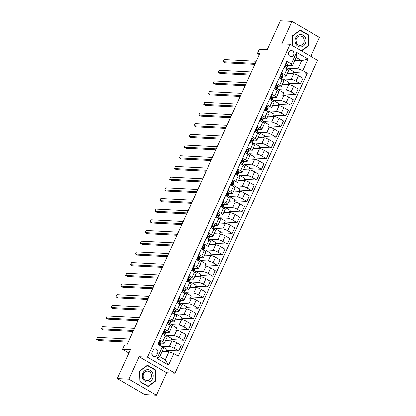 <?xml version="1.0" encoding="UTF-8"?>
<svg xmlns="http://www.w3.org/2000/svg" width="416" height="416" viewBox="0 0 416 416"><rect width="100%" height="100%" fill="white"/><g stroke="black" fill="none" stroke-linecap="round" stroke-linejoin="round"><path stroke-width="0.62" d="M288.818 52.208A3.068 2.683 93 0 0 291.034 56.654A3.068 2.683 93 0 0 293.576 54.98A3.068 2.683 93 0 0 291.356 50.528A3.068 2.683 93 0 0 288.818 52.208M310.825 56.373L319.457 37.43L291.959 21.408L280.374 20.8L267.223 49.655L259.345 49.239L257.395 53.513L259.272 54.605M174.98 373.194L317.574 60.304L290.077 44.283L147.482 357.172L174.98 373.194L166.639 372.757L139.142 356.736L128.913 379.179L156.411 395.2L166.639 372.757M156.411 395.2L144.825 394.592L117.328 378.57L130.473 349.721L122.595 349.305L128.97 353.023M128.913 379.179L117.328 378.57M122.595 349.305L124.545 345.03L126.859 345.155L259.714 53.638L257.395 53.513M156.712 355.087L157.57 353.205A2.969 2.6 93 0 0 155.423 348.894A2.969 2.6 93 0 0 152.963 350.522L152.105 352.404A2.969 2.6 93 0 0 154.253 356.71A2.969 2.6 93 0 0 156.712 355.087L151.975 354.838M173.774 353.558L168.516 365.102L157.071 358.431L162.328 346.892L163.446 348.525L159.744 356.647L165.246 359.85L168.948 351.728L173.774 353.558L178.272 356.179L307.226 73.211L293.108 72.472M294.809 60.284L301.605 60.642L296.104 57.434L292.401 65.556L291.283 63.924L286.79 61.303L157.83 344.271L162.328 346.892M291.283 63.924L296.546 52.38L307.991 59.051L302.728 70.59L307.226 73.211M139.142 356.736L147.482 357.172M291.959 21.408L281.736 43.846L290.077 44.283M292.401 65.556L287.638 65.307M281.549 72.805L284.466 74.506A3.832 0.764 24.5 0 1 286.104 75.998A3.832 0.764 24.5 0 1 285.589 76.144L282.766 75.993M276.676 83.491L279.599 85.192A3.832 0.764 24.5 0 1 281.232 86.684A3.832 0.764 24.5 0 1 280.717 86.83L277.893 86.679M271.809 94.177L274.726 95.878A3.832 0.764 24.5 0 1 276.364 97.37A3.832 0.764 24.5 0 1 275.85 97.516L273.026 97.365M266.937 104.863L269.859 106.564A3.832 0.764 24.5 0 1 271.492 108.056A3.832 0.764 24.5 0 1 270.977 108.202L268.154 108.051M262.07 115.549L264.987 117.25A3.832 0.764 24.5 0 1 266.625 118.742A3.832 0.764 24.5 0 1 266.105 118.888L263.286 118.737M257.197 126.235L260.12 127.936A3.832 0.764 24.5 0 1 261.752 129.428A3.832 0.764 24.5 0 1 261.238 129.574L258.414 129.423M252.33 136.921L255.247 138.622A3.832 0.764 24.5 0 1 256.885 140.114A3.832 0.764 24.5 0 1 256.365 140.26L253.547 140.109M247.458 147.607L250.38 149.308A3.832 0.764 24.5 0 1 252.013 150.8A3.832 0.764 24.5 0 1 251.498 150.946L248.674 150.795M242.585 158.293L245.508 159.994A3.832 0.764 24.5 0 1 247.146 161.486A3.832 0.764 24.5 0 1 246.626 161.632L243.807 161.481M237.718 168.979L240.64 170.68A3.832 0.764 24.5 0 1 242.273 172.172A3.832 0.764 24.5 0 1 241.758 172.318L238.935 172.167M232.846 179.665L235.768 181.366A3.832 0.764 24.5 0 1 237.406 182.858A3.832 0.764 24.5 0 1 236.886 183.004L234.068 182.853M227.978 190.351L230.901 192.052A3.832 0.764 24.5 0 1 232.534 193.544A3.832 0.764 24.5 0 1 232.019 193.69L229.195 193.539M223.106 201.037L226.028 202.738A3.832 0.764 24.5 0 1 227.666 204.23A3.832 0.764 24.5 0 1 227.146 204.376L224.328 204.225M218.239 211.723L221.161 213.424A3.832 0.764 24.5 0 1 222.794 214.921A3.832 0.764 24.5 0 1 222.279 215.062L219.456 214.911M213.366 222.409L216.289 224.11A3.832 0.764 24.5 0 1 217.927 225.607A3.832 0.764 24.5 0 1 217.407 225.748L214.588 225.597M208.499 233.095L211.422 234.796A3.832 0.764 24.5 0 1 213.054 236.293A3.832 0.764 24.5 0 1 212.54 236.434L209.716 236.283M203.627 243.781L206.549 245.482A3.832 0.764 24.5 0 1 208.182 246.979A3.832 0.764 24.5 0 1 207.667 247.12L204.849 246.969M198.76 254.467L201.677 256.168A3.832 0.764 24.5 0 1 203.315 257.665A3.832 0.764 24.5 0 1 202.8 257.806L199.976 257.655M193.887 265.153L196.81 266.859A3.832 0.764 24.5 0 1 198.442 268.351A3.832 0.764 24.5 0 1 197.928 268.492L195.109 268.346M189.02 275.839L191.937 277.545A3.832 0.764 24.5 0 1 193.575 279.037A3.832 0.764 24.5 0 1 193.06 279.178L190.237 279.032M184.148 286.525L187.07 288.231A3.832 0.764 24.5 0 1 188.703 289.723A3.832 0.764 24.5 0 1 188.188 289.864L185.364 289.718M179.28 297.211L182.198 298.917A3.832 0.764 24.5 0 1 183.836 300.409A3.832 0.764 24.5 0 1 183.316 300.55L180.497 300.404M174.408 307.897L177.33 309.603A3.832 0.764 24.5 0 1 178.963 311.095A3.832 0.764 24.5 0 1 178.448 311.236L175.625 311.09M169.541 318.583L172.458 320.289A3.832 0.764 24.5 0 1 174.096 321.781A3.832 0.764 24.5 0 1 173.576 321.922L170.758 321.776M164.668 329.269L167.591 330.975A3.832 0.764 24.5 0 1 169.224 332.467A3.832 0.764 24.5 0 1 168.709 332.608L165.885 332.462M159.801 339.955L162.718 341.661A3.832 0.764 24.5 0 1 164.356 343.153A3.832 0.764 24.5 0 1 163.836 343.294L161.018 343.148M162.152 351.374L168.948 351.728M161.236 346.258L169.338 346.497A3.832 0.764 24.5 0 1 174.164 348.327L178.662 350.948L166.494 350.308M165.516 340.61L171.87 340.943A3.832 0.764 24.5 0 1 176.696 342.768L181.194 345.389L178.662 350.948M165.729 336.398L166.187 335.395L174.21 335.811A3.832 0.764 24.5 0 1 179.036 337.641L183.529 340.262L171.361 339.622M170.383 329.924L176.738 330.257A3.832 0.764 24.5 0 1 181.568 332.082L186.061 334.703L183.529 340.262M170.602 325.712L171.059 324.709L179.078 325.125A3.832 0.764 24.5 0 1 183.903 326.955L188.401 329.576L176.233 328.936M175.256 319.238L181.61 319.571A3.832 0.764 24.5 0 1 186.436 321.396L190.934 324.017L188.401 329.576M175.474 315.021L175.926 314.018L183.95 314.439A3.832 0.764 24.5 0 1 188.776 316.269L193.268 318.89L181.1 318.25M180.123 308.552L186.482 308.885A3.832 0.764 24.5 0 1 191.308 310.71L195.801 313.331L193.268 318.89M180.341 304.335L180.799 303.332L188.817 303.753A3.832 0.764 24.5 0 1 193.643 305.583L198.141 308.204L185.973 307.564M184.995 297.866L191.35 298.199A3.832 0.764 24.5 0 1 196.175 300.024L200.673 302.645L198.141 308.204M185.214 293.649L185.671 292.646L193.69 293.067A3.832 0.764 24.5 0 1 198.515 294.897L203.008 297.518L190.84 296.878M189.862 287.18L196.222 287.513A3.832 0.764 24.5 0 1 201.048 289.338L205.54 291.959L203.008 297.518M190.081 282.963L190.538 281.96L198.557 282.381A3.832 0.764 24.5 0 1 203.382 284.211L207.88 286.832L195.712 286.192M194.735 276.494L201.089 276.827A3.832 0.764 24.5 0 1 205.915 278.652L210.413 281.273L207.88 286.832M194.953 272.277L195.411 271.274L203.429 271.695A3.832 0.764 24.5 0 1 208.255 273.525L212.753 276.146L200.58 275.506M199.602 265.808L205.962 266.141A3.832 0.764 24.5 0 1 210.787 267.966L215.285 270.587L212.753 276.146M199.82 261.591L200.278 260.588L208.296 261.009A3.832 0.764 24.5 0 1 213.122 262.839L217.62 265.46L205.452 264.82M204.474 255.117L210.829 255.455A3.832 0.764 24.5 0 1 215.654 257.28L220.152 259.901L217.62 265.46M204.693 250.905L205.15 249.902L213.169 250.323A3.832 0.764 24.5 0 1 217.994 252.153L222.492 254.774L210.319 254.134M209.342 244.431L215.701 244.764A3.832 0.764 24.5 0 1 220.527 246.594L225.025 249.215L222.492 254.774M209.56 240.219L210.018 239.216L218.036 239.637A3.832 0.764 24.5 0 1 222.862 241.467L227.36 244.088L215.192 243.448M214.214 233.745L220.568 234.078A3.832 0.764 24.5 0 1 225.394 235.908L229.892 238.529L227.36 244.088M214.432 229.533L214.89 228.53L222.908 228.951A3.832 0.764 24.5 0 1 227.734 230.781L232.232 233.402L220.059 232.762M219.081 223.059L225.441 223.392A3.832 0.764 24.5 0 1 230.266 225.222L234.764 227.843L232.232 233.402M219.3 218.847L219.757 217.844L227.776 218.265A3.832 0.764 24.5 0 1 232.606 220.095L237.099 222.716L224.931 222.076M223.954 212.373L230.308 212.706A3.832 0.764 24.5 0 1 235.139 214.536L239.632 217.157L237.099 222.716M224.172 208.161L224.63 207.158L232.648 207.579A3.832 0.764 24.5 0 1 237.474 209.409L241.972 212.03L229.798 211.39M228.821 201.687L235.18 202.02A3.832 0.764 24.5 0 1 240.006 203.85L244.504 206.471L241.972 212.03M229.039 197.475L229.497 196.472L237.515 196.893A3.832 0.764 24.5 0 1 242.346 198.723L246.839 201.344L234.671 200.704M233.693 191.001L240.048 191.334A3.832 0.764 24.5 0 1 244.878 193.164L249.371 195.785L246.839 201.344M233.912 186.789L234.369 185.786L242.388 186.207A3.832 0.764 24.5 0 1 247.213 188.037L251.711 190.658L239.538 190.018M238.566 180.315L244.92 180.648A3.832 0.764 24.5 0 1 249.746 182.478L254.244 185.099L251.711 190.658M238.779 176.103L239.236 175.1L247.255 175.521A3.832 0.764 24.5 0 1 252.086 177.351L256.578 179.972L244.41 179.332M243.433 169.629L249.787 169.962A3.832 0.764 24.5 0 1 254.618 171.792L259.111 174.413L256.578 179.972M243.651 165.417L244.109 164.414L252.127 164.835A3.832 0.764 24.5 0 1 256.953 166.665L261.451 169.281L249.283 168.646M248.305 158.943L254.66 159.276A3.832 0.764 24.5 0 1 259.485 161.106L263.983 163.727L261.451 169.281M248.518 154.731L248.976 153.728L256.994 154.149A3.832 0.764 24.5 0 1 261.825 155.979L266.318 158.595L254.15 157.96M253.172 148.257L259.527 148.59A3.832 0.764 24.5 0 1 264.358 150.42L268.85 153.041L266.318 158.595M253.391 144.045L253.848 143.042L261.867 143.463A3.832 0.764 24.5 0 1 266.692 145.293L271.19 147.909L259.022 147.274M258.045 137.571L264.399 137.904A3.832 0.764 24.5 0 1 269.225 139.734L273.723 142.355L271.19 147.909M258.258 133.359L258.716 132.356L266.739 132.777A3.832 0.764 24.5 0 1 271.565 134.607L276.058 137.223L263.89 136.588M262.912 126.885L269.272 127.218A3.832 0.764 24.5 0 1 274.097 129.048L278.59 131.669L276.058 137.223M263.13 122.673L263.588 121.67L271.606 122.091A3.832 0.764 24.5 0 1 276.432 123.921L280.93 126.537L268.762 125.902M267.784 116.199L274.139 116.532A3.832 0.764 24.5 0 1 278.964 118.362L283.462 120.983L280.93 126.537M268.003 111.987L268.455 110.984L276.479 111.405A3.832 0.764 24.5 0 1 281.304 113.235L285.797 115.851L273.629 115.216M272.652 105.513L279.011 105.846A3.832 0.764 24.5 0 1 283.837 107.676L288.33 110.297L285.797 115.851M272.87 101.301L273.328 100.298L281.346 100.719A3.832 0.764 24.5 0 1 286.172 102.549L290.67 105.165L278.502 104.53M277.524 94.827L283.878 95.16A3.832 0.764 24.5 0 1 288.704 96.99L293.202 99.611L290.67 105.165M277.742 90.615L278.2 89.612L286.218 90.033A3.832 0.764 24.5 0 1 291.044 91.863L295.542 94.479L283.369 93.844M282.391 84.141L288.751 84.474A3.832 0.764 24.5 0 1 293.576 86.304L298.074 88.925L295.542 94.479M282.61 79.929L283.067 78.926L291.086 79.347A3.832 0.764 24.5 0 1 295.911 81.177L300.409 83.793L288.241 83.158M287.264 73.455L293.618 73.788A3.832 0.764 24.5 0 1 298.444 75.618L302.942 78.239L300.409 83.793M287.482 69.243L287.94 68.24L297.903 68.76L301.605 60.642L307.991 59.051M165.916 351.572L166.93 349.346L161.32 346.081M162.334 334.402L165.251 336.102A3.832 0.764 24.5 0 1 166.889 337.594L164.356 343.153M170.789 340.886L171.798 338.66L166.187 335.395M175.656 330.2L176.67 327.974L171.059 324.709M167.201 323.716L170.123 325.416A3.832 0.764 24.5 0 1 171.756 326.908L169.224 332.467M180.528 319.514L181.537 317.288L175.926 314.018M172.073 313.03L174.99 314.73A3.832 0.764 24.5 0 1 176.628 316.222L174.096 321.781M185.396 308.828L186.41 306.602L180.799 303.332M176.94 302.344L179.863 304.044A3.832 0.764 24.5 0 1 181.496 305.536L178.963 311.095M190.268 298.142L191.282 295.916L185.671 292.646M181.813 291.658L184.73 293.358A3.832 0.764 24.5 0 1 186.368 294.85L183.836 300.409M195.135 287.456L196.149 285.23L190.538 281.96M186.68 280.972L189.602 282.672A3.832 0.764 24.5 0 1 191.235 284.164L188.703 289.723M200.008 276.77L201.022 274.544L195.411 271.274M191.552 270.286L194.47 271.986A3.832 0.764 24.5 0 1 196.108 273.478L193.575 279.037M204.875 266.084L205.889 263.858L200.278 260.588M196.42 259.6L199.342 261.3A3.832 0.764 24.5 0 1 200.975 262.792L198.442 268.351M209.747 255.398L210.761 253.172L205.15 249.902M201.292 248.914L204.209 250.614A3.832 0.764 24.5 0 1 205.847 252.106L203.315 257.665M214.614 244.712L215.628 242.486L210.018 239.216M206.159 238.228L209.082 239.928A3.832 0.764 24.5 0 1 210.714 241.42L208.182 246.979M219.487 234.026L220.501 231.8L214.89 228.53M211.032 227.542L213.954 229.242A3.832 0.764 24.5 0 1 215.587 230.734L213.054 236.293M224.354 223.34L225.368 221.114L219.757 217.844M215.899 216.85L218.821 218.556A3.832 0.764 24.5 0 1 220.459 220.048L217.927 225.607M229.226 212.654L230.24 210.428L224.63 207.158M220.771 206.164L223.694 207.87A3.832 0.764 24.5 0 1 225.326 209.362L222.794 214.921M234.094 201.963L235.108 199.742L229.497 196.472M225.638 195.478L228.561 197.184A3.832 0.764 24.5 0 1 230.199 198.676L227.666 204.23M238.966 191.277L239.98 189.056L234.369 185.786M230.511 184.792L233.433 186.498A3.832 0.764 24.5 0 1 235.066 187.99L232.534 193.544M243.838 180.591L244.847 178.37L239.236 175.1M235.378 174.106L238.3 175.812A3.832 0.764 24.5 0 1 239.938 177.304L237.406 182.858M248.706 169.905L249.72 167.684L244.109 164.414M240.25 163.42L243.173 165.126A3.832 0.764 24.5 0 1 244.806 166.618L242.273 172.172M253.578 159.219L254.587 156.998L248.976 153.728M245.118 152.734L248.04 154.44A3.832 0.764 24.5 0 1 249.678 155.932L247.146 161.486M258.445 148.533L259.459 146.312L253.848 143.042M249.99 142.048L252.912 143.754A3.832 0.764 24.5 0 1 254.545 145.246L252.013 150.8M263.318 137.847L264.326 135.626L258.716 132.356M254.862 131.362L257.78 133.068A3.832 0.764 24.5 0 1 259.418 134.56L256.885 140.114M268.185 127.161L269.199 124.94L263.588 121.67M259.73 120.676L262.652 122.382A3.832 0.764 24.5 0 1 264.285 123.874L261.752 129.428M273.057 116.475L274.071 114.254L268.455 110.984M264.602 109.99L267.519 111.696A3.832 0.764 24.5 0 1 269.157 113.188L266.625 118.742M277.924 105.789L278.938 103.568L273.328 100.298M269.469 99.304L272.392 101.01A3.832 0.764 24.5 0 1 274.024 102.502L271.492 108.056M282.797 95.103L283.811 92.882L278.2 89.612M274.342 88.618L277.259 90.324A3.832 0.764 24.5 0 1 278.897 91.816L276.364 97.37M287.664 84.417L288.678 82.196L283.067 78.926M279.209 77.932L282.131 79.638A3.832 0.764 24.5 0 1 283.764 81.13L281.232 86.684M302.728 70.59L297.903 68.76M292.536 73.731L293.55 71.51L287.94 68.24M284.081 67.246L286.998 68.947A3.832 0.764 24.5 0 1 288.636 70.444L286.104 75.998M159.744 356.647L157.071 358.431M165.246 359.85L168.516 365.102M296.546 52.38L296.104 57.434M156.104 380.687L155.724 370.027L147.446 365.201L139.542 371.036L139.927 381.701L148.205 386.526L156.104 380.687L155.584 380.661M301.532 50.96L308.828 45.573L308.448 34.908L300.165 30.082L292.266 35.922L292.62 45.765M155.022 369.985L155.724 370.027M307.741 34.871L308.448 34.908M308.303 45.542L308.828 45.573M159.177 341.323L159.879 341.359A2.543 0.504 24.5 0 1 160.935 342.264L161.034 343.325A7.332 1.456 24.5 0 1 161.008 343.496L160.269 345.119A7.332 1.456 -155.5 0 0 160.295 344.952L160.196 343.892A2.543 0.504 -155.5 0 0 159.64 343.304L159.468 343.242M159.879 341.359L159.162 341.354M128.658 341.208L96.543 339.529L97.516 337.392L129.631 339.071M159.77 345.379A7.332 1.456 -155.5 0 0 160.269 345.119M159.276 343.283L159.64 343.304L159.172 344.328A2.543 0.504 24.5 0 1 159.728 344.916L159.775 345.4M159.063 343.47L159.141 344.302M128.222 342.176L98.4 340.61L96.543 339.529M164.044 330.637L164.752 330.673A2.543 0.504 24.5 0 1 165.807 331.578L165.906 332.639A7.332 1.456 24.5 0 1 165.88 332.81L165.136 334.433A7.332 1.456 -155.5 0 0 165.162 334.266L165.064 333.206A2.543 0.504 -155.5 0 0 164.512 332.618L164.336 332.556M164.752 330.673L164.034 330.668M164.143 332.597L164.512 332.618L164.044 333.642A2.543 0.504 24.5 0 1 164.596 334.23L164.694 335.291A7.332 1.456 24.5 0 1 164.668 335.462L164.559 335.702M133.526 330.522L101.41 328.843L102.388 326.706L134.503 328.385M164.642 334.693A7.332 1.456 -155.5 0 0 165.136 334.433M163.935 332.784L164.008 333.616M133.089 331.484L103.272 329.924L101.41 328.843M168.917 319.951L169.619 319.987A2.543 0.504 24.5 0 1 170.674 320.892L170.773 321.953A7.332 1.456 24.5 0 1 170.747 322.124L170.009 323.747A7.332 1.456 -155.5 0 0 170.035 323.58L169.936 322.52A2.543 0.504 -155.5 0 0 169.38 321.932L169.208 321.87M169.619 319.987L168.901 319.982M169.016 321.911L169.38 321.932L168.912 322.956A2.543 0.504 24.5 0 1 169.468 323.544L169.567 324.605A7.332 1.456 24.5 0 1 169.541 324.776L169.432 325.016M138.398 319.836L106.283 318.157L107.255 316.02L139.37 317.699M169.51 324.007A7.332 1.456 -155.5 0 0 170.009 323.747M168.802 322.098L168.88 322.93M137.961 320.798L108.139 319.238L106.283 318.157M173.784 309.265L174.491 309.296A2.543 0.504 24.5 0 1 175.547 310.206L175.646 311.267A7.332 1.456 24.5 0 1 175.62 311.438L174.876 313.061A7.332 1.456 -155.5 0 0 174.902 312.894L174.803 311.834A2.543 0.504 -155.5 0 0 174.252 311.246L174.075 311.184M174.491 309.296L173.774 309.296M173.883 311.225L174.252 311.246L173.784 312.27A2.543 0.504 24.5 0 1 174.335 312.858L174.434 313.919A7.332 1.456 24.5 0 1 174.408 314.09L174.299 314.33M143.265 309.15L111.15 307.471L112.128 305.334L144.243 307.013M174.382 313.321A7.332 1.456 -155.5 0 0 174.876 313.061M173.675 311.412L173.753 312.244M142.828 310.112L113.012 308.552L111.15 307.471M178.656 298.579L179.358 298.61A2.543 0.504 24.5 0 1 180.414 299.52L180.513 300.581A7.332 1.456 24.5 0 1 180.487 300.752L179.748 302.375A7.332 1.456 -155.5 0 0 179.774 302.208L179.676 301.148A2.543 0.504 -155.5 0 0 179.119 300.56L178.948 300.498M179.358 298.61L178.641 298.61M178.755 300.539L179.119 300.56L178.651 301.584A2.543 0.504 24.5 0 1 179.208 302.172L179.306 303.233A7.332 1.456 24.5 0 1 179.28 303.404L179.171 303.644M148.138 298.464L116.022 296.785L116.995 294.648L149.11 296.327M179.249 302.635A7.332 1.456 -155.5 0 0 179.748 302.375M178.542 300.726L178.62 301.558M147.701 299.426L117.879 297.866L116.022 296.785M147.508 369.637A6.23 5.45 93 0 0 142.282 376.199A6.23 5.45 93 0 0 147.956 382.075A6.23 5.45 93 0 0 153.182 375.518A6.23 5.45 93 0 0 147.508 369.637M147.144 371.124A4.716 4.129 93 0 0 143.182 375.856A4.716 4.129 93 0 0 147.061 380.546A4.716 4.129 93 0 0 147.477 380.546A4.716 4.129 93 0 0 151.44 375.814A4.716 4.129 93 0 0 147.555 371.124A4.716 4.129 93 0 0 147.144 371.124M155.756 380.531L148.101 386.188L140.078 381.514L139.708 371.181L147.363 365.524L155.386 370.204L155.756 380.531M147.581 386.162L148.101 386.188M147.025 365.508L147.363 365.524M143.541 377.827A4.716 4.129 93 0 0 143.77 373.459M305.287 43.555A6.23 5.45 93 0 0 302.988 35.183A6.23 5.45 93 0 0 295.625 37.924A6.23 5.45 93 0 0 297.924 46.296A6.23 5.45 93 0 0 305.287 43.555M303.69 42.848A4.716 4.129 93 0 0 300.279 36.005A4.716 4.129 93 0 0 296.374 38.589A4.716 4.129 93 0 0 299.785 45.427A4.716 4.129 93 0 0 303.69 42.848M296.265 42.713A4.716 4.129 93 0 0 296.384 42.468A4.716 4.129 93 0 0 296.494 38.345M292.781 45.859L292.432 36.067L300.087 30.41L308.11 35.084L308.48 45.417L301.22 50.778M299.749 30.394L300.087 30.41M183.524 287.893L184.231 287.924A2.543 0.504 24.5 0 1 185.286 288.834L185.385 289.895A7.332 1.456 24.5 0 1 185.359 290.066L184.616 291.689A7.332 1.456 -155.5 0 0 184.642 291.522L184.543 290.462A2.543 0.504 -155.5 0 0 183.992 289.874L183.815 289.812M184.231 287.924L183.513 287.924M183.622 289.853L183.992 289.874L183.524 290.898A2.543 0.504 24.5 0 1 184.08 291.486L184.174 292.547A7.332 1.456 24.5 0 1 184.153 292.718L184.044 292.958M153.01 287.778L120.89 286.099L121.867 283.962L153.982 285.641M184.122 291.949A7.332 1.456 -155.5 0 0 184.616 291.689M183.414 290.04L183.492 290.872M152.568 288.74L122.751 287.18L120.89 286.099M188.396 277.207L189.098 277.238A2.543 0.504 24.5 0 1 190.154 278.148L190.252 279.209A7.332 1.456 24.5 0 1 190.226 279.38L189.488 281.003A7.332 1.456 -155.5 0 0 189.514 280.836L189.415 279.776A2.543 0.504 -155.5 0 0 188.859 279.188L188.687 279.126M189.098 277.238L188.38 277.238M188.495 279.167L188.859 279.188L188.391 280.212A2.543 0.504 24.5 0 1 188.947 280.8L189.046 281.861A7.332 1.456 24.5 0 1 189.02 282.032L188.911 282.272M157.877 277.092L125.762 275.413L126.734 273.276L158.85 274.955M188.989 281.263A7.332 1.456 -155.5 0 0 189.488 281.003M188.282 279.354L188.36 280.186M157.44 278.054L127.618 276.494L125.762 275.413M193.263 266.521L193.97 266.552A2.543 0.504 24.5 0 1 195.026 267.462L195.125 268.523A7.332 1.456 24.5 0 1 195.099 268.694L194.355 270.317A7.332 1.456 -155.5 0 0 194.381 270.15L194.282 269.09A2.543 0.504 -155.5 0 0 193.731 268.502L193.554 268.44M193.97 266.552L193.253 266.552M193.362 268.481L193.731 268.502L193.263 269.526A2.543 0.504 24.5 0 1 193.82 270.114L193.913 271.175A7.332 1.456 24.5 0 1 193.892 271.346L193.783 271.586M162.75 266.406L130.634 264.727L131.607 262.59L163.722 264.269M193.861 270.577A7.332 1.456 -155.5 0 0 194.355 270.317M193.154 268.668L193.232 269.5M162.308 267.368L132.491 265.808L130.634 264.727M198.136 255.835L198.838 255.866A2.543 0.504 24.5 0 1 199.893 256.776L199.992 257.837A7.332 1.456 24.5 0 1 199.966 258.008L199.228 259.631A7.332 1.456 -155.5 0 0 199.254 259.464L199.155 258.398A2.543 0.504 -155.5 0 0 198.598 257.816L198.427 257.754M198.838 255.866L198.12 255.866M198.234 257.795L198.598 257.816L198.13 258.84A2.543 0.504 24.5 0 1 198.687 259.428L198.786 260.489A7.332 1.456 24.5 0 1 198.76 260.66L198.65 260.9M167.617 255.72L135.502 254.041L136.474 251.904L168.589 253.583M198.728 259.891A7.332 1.456 -155.5 0 0 199.228 259.631M198.021 257.982L198.099 258.814M167.18 256.682L137.358 255.122L135.502 254.041M203.003 245.149L203.71 245.18A2.543 0.504 24.5 0 1 204.766 246.09L204.864 247.151A7.332 1.456 24.5 0 1 204.838 247.322L204.1 248.945A7.332 1.456 -155.5 0 0 204.121 248.778L204.027 247.712A2.543 0.504 -155.5 0 0 203.471 247.13L203.294 247.068M203.71 245.18L202.992 245.18M203.102 247.109L203.471 247.13L203.003 248.154A2.543 0.504 24.5 0 1 203.559 248.742L203.658 249.803A7.332 1.456 24.5 0 1 203.632 249.969L203.523 250.208M172.489 245.034L140.374 243.355L141.346 241.218L173.462 242.897M203.601 249.205A7.332 1.456 -155.5 0 0 204.1 248.945M202.894 247.296L202.972 248.128M172.047 245.996L142.23 244.436L140.374 243.355M207.875 234.463L208.582 234.494A2.543 0.504 24.5 0 1 209.633 235.404L209.732 236.465A7.332 1.456 24.5 0 1 209.706 236.636L208.967 238.259A7.332 1.456 -155.5 0 0 208.993 238.092L208.894 237.026A2.543 0.504 -155.5 0 0 208.338 236.444L208.166 236.382M208.582 234.494L207.86 234.494M207.974 236.423L208.338 236.444L207.87 237.468A2.543 0.504 24.5 0 1 208.426 238.056L208.525 239.117A7.332 1.456 24.5 0 1 208.499 239.283L208.39 239.522M177.356 234.348L145.241 232.669L146.214 230.532L178.329 232.211M208.468 238.519A7.332 1.456 -155.5 0 0 208.967 238.259M207.761 236.61L207.839 237.442M176.92 235.31L147.098 233.75L145.241 232.669M212.742 223.777L213.45 223.808A2.543 0.504 24.5 0 1 214.505 224.718L214.604 225.779A7.332 1.456 24.5 0 1 214.578 225.95L213.84 227.573A7.332 1.456 -155.5 0 0 213.866 227.406L213.767 226.34A2.543 0.504 -155.5 0 0 213.21 225.758L213.039 225.696M213.45 223.808L212.732 223.803M212.846 225.737L213.21 225.758L212.742 226.782A2.543 0.504 24.5 0 1 213.299 227.37L213.398 228.431A7.332 1.456 24.5 0 1 213.372 228.597L213.262 228.836M182.229 223.662L150.114 221.983L151.086 219.846L183.201 221.525M213.34 227.833A7.332 1.456 -155.5 0 0 213.84 227.573M212.633 225.924L212.711 226.756M181.787 224.624L151.97 223.064L150.114 221.983M217.615 213.091L218.322 213.122A2.543 0.504 24.5 0 1 219.372 214.032L219.471 215.093A7.332 1.456 24.5 0 1 219.445 215.264L218.707 216.887A7.332 1.456 -155.5 0 0 218.733 216.72L218.634 215.654A2.543 0.504 -155.5 0 0 218.078 215.072L217.906 215.01M218.322 213.122L217.604 213.117M217.714 215.051L218.078 215.072L217.615 216.096A2.543 0.504 24.5 0 1 218.166 216.684L218.265 217.745A7.332 1.456 24.5 0 1 218.239 217.911L218.13 218.15M187.096 212.976L154.981 211.297L155.953 209.16L188.074 210.839M218.208 217.147A7.332 1.456 -155.5 0 0 218.707 216.887M217.5 215.238L217.578 216.07M186.659 213.938L156.837 212.378L154.981 211.297M222.487 202.405L223.189 202.436A2.543 0.504 24.5 0 1 224.245 203.346L224.344 204.407A7.332 1.456 24.5 0 1 224.318 204.578L223.579 206.201A7.332 1.456 -155.5 0 0 223.605 206.034L223.506 204.968A2.543 0.504 -155.5 0 0 222.95 204.386L222.778 204.324M223.189 202.436L222.472 202.431M222.586 204.365L222.95 204.386L222.482 205.41A2.543 0.504 24.5 0 1 223.038 205.998L223.137 207.059A7.332 1.456 24.5 0 1 223.111 207.225L223.002 207.464M191.968 202.29L159.853 200.611L160.826 198.474L192.941 200.153M223.08 206.461A7.332 1.456 -155.5 0 0 223.579 206.201M222.373 204.552L222.451 205.384M191.526 203.252L161.71 201.692L159.853 200.611M227.354 191.719L228.062 191.75A2.543 0.504 24.5 0 1 229.117 192.66L229.211 193.721A7.332 1.456 24.5 0 1 229.19 193.892L228.446 195.515A7.332 1.456 -155.5 0 0 228.472 195.348L228.374 194.282A2.543 0.504 -155.5 0 0 227.817 193.695L227.646 193.638M228.062 191.75L227.344 191.745M227.453 193.679L227.817 193.695L227.354 194.724A2.543 0.504 24.5 0 1 227.906 195.312L228.004 196.373A7.332 1.456 24.5 0 1 227.978 196.539L227.869 196.778M196.836 191.604L164.72 189.925L165.698 187.788L197.813 189.467M227.952 195.775A7.332 1.456 -155.5 0 0 228.446 195.515M227.245 193.866L227.318 194.698M196.399 192.566L166.582 191.006L164.72 189.925M232.227 181.033L232.929 181.064A2.543 0.504 24.5 0 1 233.984 181.974L234.083 183.035A7.332 1.456 24.5 0 1 234.057 183.206L233.319 184.829A7.332 1.456 -155.5 0 0 233.345 184.657L233.246 183.596A2.543 0.504 -155.5 0 0 232.69 183.009L232.518 182.952M232.929 181.064L232.211 181.059M232.326 182.993L232.69 183.009L232.222 184.038A2.543 0.504 24.5 0 1 232.778 184.626L232.877 185.687A7.332 1.456 24.5 0 1 232.851 185.853L232.742 186.092M201.708 180.918L169.593 179.239L170.565 177.102L202.68 178.781M232.82 185.089A7.332 1.456 -155.5 0 0 233.319 184.829M232.112 183.18L232.19 184.012M201.266 181.88L171.449 180.32L169.593 179.239M237.094 170.347L237.801 170.378A2.543 0.504 24.5 0 1 238.857 171.288L238.95 172.349A7.332 1.456 24.5 0 1 238.93 172.52L238.186 174.143A7.332 1.456 -155.5 0 0 238.212 173.971L238.113 172.91A2.543 0.504 -155.5 0 0 237.562 172.323L237.385 172.266M237.801 170.378L237.084 170.373M237.193 172.307L237.562 172.323L237.094 173.352A2.543 0.504 24.5 0 1 237.645 173.94L237.744 175.001A7.332 1.456 24.5 0 1 237.718 175.167L237.609 175.406M206.575 170.232L174.46 168.553L175.438 166.416L207.553 168.095M237.692 174.403A7.332 1.456 -155.5 0 0 238.186 174.143M236.985 172.494L237.058 173.326M206.138 171.194L176.322 169.634L174.46 168.553M241.966 159.661L242.668 159.692A2.543 0.504 24.5 0 1 243.724 160.602L243.823 161.663A7.332 1.456 24.5 0 1 243.797 161.834L243.058 163.457A7.332 1.456 -155.5 0 0 243.084 163.285L242.986 162.224A2.543 0.504 -155.5 0 0 242.429 161.637L242.258 161.58M242.668 159.692L241.951 159.687M242.065 161.621L242.429 161.637L241.961 162.666A2.543 0.504 24.5 0 1 242.518 163.254L242.616 164.315A7.332 1.456 24.5 0 1 242.59 164.481L242.481 164.72M211.448 159.546L179.332 157.867L180.305 155.73L212.42 157.409M242.559 163.717A7.332 1.456 -155.5 0 0 243.058 163.457M241.852 161.808L241.93 162.64M211.011 160.508L181.189 158.948L179.332 157.867M246.834 148.975L247.541 149.006A2.543 0.504 24.5 0 1 248.596 149.916L248.695 150.977A7.332 1.456 24.5 0 1 248.669 151.148L247.926 152.771A7.332 1.456 -155.5 0 0 247.952 152.599L247.853 151.538A2.543 0.504 -155.5 0 0 247.302 150.951L247.125 150.894M247.541 149.006L246.823 149.001M246.932 150.935L247.302 150.951L246.834 151.98A2.543 0.504 24.5 0 1 247.385 152.568L247.484 153.629A7.332 1.456 24.5 0 1 247.458 153.795L247.348 154.034M216.315 148.86L184.2 147.181L185.177 145.044L217.292 146.723M247.432 153.031A7.332 1.456 -155.5 0 0 247.926 152.771M246.724 151.122L246.797 151.954M215.878 149.822L186.061 148.262L184.2 147.181M251.706 138.289L252.408 138.32A2.543 0.504 24.5 0 1 253.464 139.23L253.562 140.291A7.332 1.456 24.5 0 1 253.536 140.462L252.798 142.085A7.332 1.456 -155.5 0 0 252.824 141.913L252.725 140.852A2.543 0.504 -155.5 0 0 252.169 140.265L251.997 140.208M252.408 138.32L251.69 138.315M251.805 140.249L252.169 140.265L251.701 141.294A2.543 0.504 24.5 0 1 252.257 141.882L252.356 142.943A7.332 1.456 24.5 0 1 252.33 143.109L252.221 143.348M221.187 138.174L189.072 136.495L190.044 134.358L222.16 136.037M252.299 142.345A7.332 1.456 -155.5 0 0 252.798 142.085M251.592 140.436L251.67 141.268M220.75 139.136L190.928 137.576L189.072 136.495M256.573 127.603L257.28 127.634A2.543 0.504 24.5 0 1 258.336 128.544L258.435 129.605A7.332 1.456 24.5 0 1 258.409 129.776L257.665 131.399A7.332 1.456 -155.5 0 0 257.691 131.227L257.592 130.166A2.543 0.504 -155.5 0 0 257.041 129.579L256.864 129.522M257.28 127.634L256.563 127.629M256.672 129.563L257.041 129.579L256.573 130.608A2.543 0.504 24.5 0 1 257.124 131.196L257.223 132.257A7.332 1.456 24.5 0 1 257.197 132.423L257.088 132.662M226.054 127.488L193.939 125.809L194.917 123.672L227.032 125.351M257.171 131.659A7.332 1.456 -155.5 0 0 257.665 131.399M256.464 129.75L256.537 130.582M225.618 128.45L195.801 126.89L193.939 125.809M261.446 116.917L262.148 116.948A2.543 0.504 24.5 0 1 263.203 117.858L263.302 118.919A7.332 1.456 24.5 0 1 263.276 119.09L262.538 120.713A7.332 1.456 -155.5 0 0 262.564 120.541L262.465 119.48A2.543 0.504 -155.5 0 0 261.908 118.893L261.737 118.836M262.148 116.948L261.43 116.943M261.544 118.877L261.908 118.893L261.44 119.922A2.543 0.504 24.5 0 1 261.997 120.505L262.096 121.571A7.332 1.456 24.5 0 1 262.07 121.737L261.96 121.976M230.927 116.802L198.812 115.123L199.784 112.986L231.899 114.665M262.038 120.973A7.332 1.456 -155.5 0 0 262.538 120.713M261.331 119.064L261.409 119.896M230.49 117.764L200.668 116.204L198.812 115.123M266.313 106.231L267.02 106.262A2.543 0.504 24.5 0 1 268.076 107.172L268.174 108.233A7.332 1.456 24.5 0 1 268.148 108.404L267.405 110.027A7.332 1.456 -155.5 0 0 267.431 109.855L267.332 108.794A2.543 0.504 -155.5 0 0 266.781 108.207L266.604 108.15M267.02 106.262L266.302 106.257M266.412 108.191L266.781 108.207L266.313 109.236A2.543 0.504 24.5 0 1 266.869 109.819L266.963 110.885A7.332 1.456 24.5 0 1 266.937 111.051L266.833 111.29M235.799 106.116L203.679 104.432L204.656 102.294L236.772 103.979M266.911 110.287A7.332 1.456 -155.5 0 0 267.405 110.027M266.204 108.378L266.282 109.21M235.357 107.078L205.54 105.518L203.679 104.432M271.185 95.545L271.887 95.576A2.543 0.504 24.5 0 1 272.943 96.486L273.042 97.547A7.332 1.456 24.5 0 1 273.016 97.718L272.277 99.341A7.332 1.456 -155.5 0 0 272.303 99.169L272.204 98.108A2.543 0.504 -155.5 0 0 271.648 97.521L271.476 97.464M271.887 95.576L271.17 95.571M271.284 97.505L271.648 97.521L271.18 98.55A2.543 0.504 24.5 0 1 271.736 99.133L271.835 100.199A7.332 1.456 24.5 0 1 271.809 100.365L271.7 100.604M240.666 95.43L208.551 93.746L209.524 91.608L241.639 93.293M271.778 99.601A7.332 1.456 -155.5 0 0 272.277 99.341M271.071 97.692L271.149 98.524M240.23 96.392L210.408 94.832L208.551 93.746M276.052 84.859L276.76 84.89A2.543 0.504 24.5 0 1 277.815 85.8L277.914 86.861A7.332 1.456 24.5 0 1 277.888 87.032L277.144 88.655A7.332 1.456 -155.5 0 0 277.17 88.483L277.072 87.422A2.543 0.504 -155.5 0 0 276.52 86.835L276.344 86.778M276.76 84.89L276.042 84.885M276.151 86.819L276.52 86.835L276.052 87.864A2.543 0.504 24.5 0 1 276.609 88.447L276.702 89.513A7.332 1.456 24.5 0 1 276.682 89.679L276.572 89.918M245.539 84.744L213.424 83.06L214.396 80.922L246.511 82.607M276.65 88.915A7.332 1.456 -155.5 0 0 277.144 88.655M275.943 87.006L276.021 87.838M245.097 85.706L215.28 84.146L213.424 83.06M280.925 74.173L281.627 74.204A2.543 0.504 24.5 0 1 282.682 75.114L282.781 76.175A7.332 1.456 24.5 0 1 282.755 76.341L282.017 77.969A7.332 1.456 -155.5 0 0 282.043 77.797L281.944 76.736A2.543 0.504 -155.5 0 0 281.388 76.149L281.216 76.092M281.627 74.204L280.909 74.199M281.024 76.133L281.388 76.149L280.92 77.178A2.543 0.504 24.5 0 1 281.476 77.761L281.575 78.827A7.332 1.456 24.5 0 1 281.549 78.993L281.44 79.232M250.406 74.058L218.291 72.374L219.263 70.236L251.378 71.921M281.518 78.229A7.332 1.456 -155.5 0 0 282.017 77.969M280.81 76.32L280.888 77.152M249.969 75.02L220.147 73.46L218.291 72.374M285.792 63.487L286.499 63.518A2.543 0.504 24.5 0 1 287.555 64.428L287.654 65.489A7.332 1.456 24.5 0 1 287.628 65.655L286.889 67.283A7.332 1.456 -155.5 0 0 286.91 67.111L286.816 66.05A2.543 0.504 -155.5 0 0 286.26 65.463L286.083 65.406M286.499 63.518L285.782 63.513M285.891 65.447L286.26 65.463L285.792 66.487A2.543 0.504 24.5 0 1 286.348 67.075L286.447 68.141A7.332 1.456 24.5 0 1 286.421 68.307L286.312 68.546M255.278 63.372L223.163 61.688L224.136 59.55L256.251 61.235M286.39 67.543A7.332 1.456 -155.5 0 0 286.889 67.283M285.683 65.634L285.761 66.461M254.836 64.334L225.02 62.774L223.163 61.688M171.87 340.943L169.338 346.497M176.738 330.257L174.21 335.811M181.61 319.571L179.078 325.125M186.482 308.885L183.95 314.439M191.35 298.199L188.817 303.753M196.222 287.513L193.69 293.067M201.089 276.827L198.557 282.381M205.962 266.141L203.429 271.695M210.829 255.455L208.296 261.009M215.701 244.764L213.169 250.323M220.568 234.078L218.036 239.637M225.441 223.392L222.908 228.951M230.308 212.706L227.776 218.265M235.18 202.02L232.648 207.579M240.048 191.334L237.515 196.893M244.92 180.648L242.388 186.207M249.787 169.962L247.255 175.521M254.66 159.276L252.127 164.835M259.527 148.59L256.994 154.149M264.399 137.904L261.867 143.463M269.272 127.218L266.739 132.777M274.139 116.532L271.606 122.091M279.011 105.846L276.479 111.405M283.878 95.16L281.346 100.719M288.751 84.474L286.218 90.033M293.618 73.788L291.086 79.347M176.696 342.768L174.164 348.327M165.251 336.102L162.718 341.661M170.123 325.416L167.591 330.975M181.568 332.082L179.036 337.641M174.99 314.73L172.458 320.289M186.436 321.396L183.903 326.955M179.863 304.044L177.33 309.603M191.308 310.71L188.776 316.269M184.73 293.358L182.198 298.917M196.175 300.024L193.643 305.583M189.602 282.672L187.07 288.231M201.048 289.338L198.515 294.897M194.47 271.986L191.937 277.545M205.915 278.652L203.382 284.211M199.342 261.3L196.81 266.859M210.787 267.966L208.255 273.525M204.209 250.614L201.677 256.168M215.654 257.28L213.122 262.839M209.082 239.928L206.549 245.482M220.527 246.594L217.994 252.153M213.954 229.242L211.422 234.796M225.394 235.908L222.862 241.467M218.821 218.556L216.289 224.11M230.266 225.222L227.734 230.781M223.694 207.87L221.161 213.424M235.139 214.536L232.606 220.095M228.561 197.184L226.028 202.738M240.006 203.85L237.474 209.409M233.433 186.498L230.901 192.052M244.878 193.164L242.346 198.723M238.3 175.812L235.768 181.366M249.746 182.478L247.213 188.037M243.173 165.126L240.64 170.68M254.618 171.792L252.086 177.351M248.04 154.44L245.508 159.994M259.485 161.106L256.953 166.665M252.912 143.754L250.38 149.308M264.358 150.42L261.825 155.979M257.78 133.068L255.247 138.622M269.225 139.734L266.692 145.293M262.652 122.382L260.12 127.936M274.097 129.048L271.565 134.607M267.519 111.696L264.987 117.25M278.964 118.362L276.432 123.921M272.392 101.01L269.859 106.564M283.837 107.676L281.304 113.235M277.259 90.324L274.726 95.878M288.704 96.99L286.172 102.549M282.131 79.638L279.599 85.192M293.576 86.304L291.044 91.863M286.998 68.947L284.466 74.506M298.444 75.618L295.911 81.177M151.923 352.908L157.57 353.205M159.832 341.359L158.366 344.578M161.034 343.325L160.295 344.952M159.728 344.916L159.562 345.28M160.935 342.264L160.196 343.892M164.705 330.668L162.864 334.708M164.694 335.291L164.523 335.676M165.906 332.639L165.162 334.266M164.596 334.23L164.06 335.41M165.807 331.578L165.064 333.206M169.572 319.982L167.731 324.022M169.567 324.605L169.39 324.99M170.773 321.953L170.035 323.58M169.468 323.544L168.932 324.724M170.674 320.892L169.936 322.52M174.444 309.296L172.604 313.336M174.434 313.919L174.262 314.304M175.646 311.267L174.902 312.894M174.335 312.858L173.8 314.038M175.547 310.206L174.803 311.834M179.312 298.61L177.471 302.65M179.306 303.233L179.13 303.618M180.513 300.581L179.774 302.208M179.208 302.172L178.672 303.347M180.414 299.52L179.676 301.148M184.184 287.924L182.343 291.964M184.174 292.547L184.002 292.932M185.385 289.895L184.642 291.522M184.08 291.486L183.539 292.661M185.286 288.834L184.543 290.462M189.051 277.238L187.21 281.278M189.046 281.861L188.869 282.246M190.252 279.209L189.514 280.836M188.947 280.8L188.412 281.975M190.154 278.148L189.415 279.776M193.924 266.552L192.083 270.592M193.913 271.175L193.742 271.56M195.125 268.523L194.381 270.15M193.82 270.114L193.279 271.289M195.026 267.462L194.282 269.09M198.791 255.866L196.95 259.906M198.786 260.489L198.609 260.874M199.992 257.837L199.254 259.464M198.687 259.428L198.151 260.603M199.893 256.776L199.155 258.398M203.663 245.18L201.822 249.22M203.658 249.803L203.481 250.188M204.864 247.151L204.121 248.778M203.559 248.742L203.018 249.917M204.766 246.09L204.027 247.712M208.536 234.494L206.695 238.534M208.525 239.117L208.348 239.502M209.732 236.465L208.993 238.092M208.426 238.056L207.891 239.231M209.633 235.404L208.894 237.026M213.403 223.808L211.562 227.848M213.398 228.431L213.221 228.816M214.604 225.779L213.866 227.406M213.299 227.37L212.758 228.545M214.505 224.718L213.767 226.34M218.275 213.122L216.434 217.162M218.265 217.745L218.088 218.13M219.471 215.093L218.733 216.72M218.166 216.684L217.63 217.859M219.372 214.032L218.634 215.654M223.142 202.436L221.302 206.476M223.137 207.059L222.96 207.444M224.344 204.407L223.605 206.034M223.038 205.998L222.498 207.173M224.245 203.346L223.506 204.968M228.015 191.75L226.174 195.79M228.004 196.373L227.828 196.758M229.211 193.721L228.472 195.348M227.906 195.312L227.37 196.487M229.117 192.66L228.374 194.282M232.882 181.064L231.041 185.104M232.877 185.687L232.7 186.072M234.083 183.035L233.345 184.657M232.778 184.626L232.242 185.801M233.984 181.974L233.246 183.596M237.754 170.378L235.914 174.418M237.744 175.001L237.572 175.386M238.95 172.349L238.212 173.971M237.645 173.94L237.11 175.115M238.857 171.288L238.113 172.91M242.622 159.692L240.781 163.732M242.616 164.315L242.44 164.7M243.823 161.663L243.084 163.285M242.518 163.254L241.982 164.429M243.724 160.602L242.986 162.224M247.494 149.006L245.653 153.046M247.484 153.629L247.312 154.014M248.695 150.977L247.952 152.599M247.385 152.568L246.849 153.743M248.596 149.916L247.853 151.538M252.361 138.32L250.52 142.36M252.356 142.943L252.179 143.328M253.562 140.291L252.824 141.913M252.257 141.882L251.722 143.057M253.464 139.23L252.725 140.852M257.234 127.634L255.393 131.674M257.223 132.257L257.052 132.642M258.435 129.605L257.691 131.227M257.124 131.196L256.589 132.371M258.336 128.544L257.592 130.166M262.101 116.948L260.26 120.988M262.096 121.571L261.919 121.956M263.302 118.919L262.564 120.541M261.997 120.505L261.461 121.685M263.203 117.858L262.465 119.48M266.973 106.262L265.132 110.302M266.963 110.885L266.791 111.27M268.174 108.233L267.431 109.855M266.869 109.819L266.328 110.999M268.076 107.172L267.332 108.794M271.84 95.576L270 99.616M271.835 100.199L271.658 100.584M273.042 97.547L272.303 99.169M271.736 99.133L271.201 100.313M272.943 96.486L272.204 98.108M276.713 84.89L274.872 88.93M276.702 89.513L276.531 89.898M277.914 86.861L277.17 88.483M276.609 88.447L276.068 89.627M277.815 85.8L277.072 87.422M281.58 74.204L279.739 78.244M281.575 78.827L281.398 79.212M282.781 76.175L282.043 77.797M281.476 77.761L280.94 78.941M282.682 75.114L281.944 76.736M286.452 63.518L284.612 67.558M286.447 68.141L286.27 68.526M287.654 65.489L286.91 67.111M286.348 67.075L285.808 68.255M287.555 64.428L286.816 66.05"/></g></svg>
